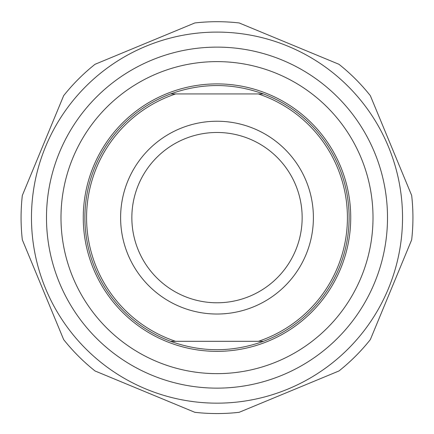 <?xml version="1.0" encoding="UTF-8"?>
<svg xmlns="http://www.w3.org/2000/svg" width="434" height="434" viewBox="0 0 434 434"><rect width="100%" height="100%" fill="white"/><g stroke="black" fill="none" stroke-linecap="round" stroke-linejoin="round"><path stroke-width="0.65" d="M217 21.7A195.929 195.929 0 0 0 194.817 22.959L95.03 64.292A195.929 195.929 0 0 0 63.662 95.659L22.329 195.452A195.929 195.929 0 0 0 22.329 239.812L63.662 339.6A195.929 195.929 0 0 0 95.03 370.967L194.817 412.3A195.929 195.929 0 0 0 239.183 412.3L338.97 370.967A195.929 195.929 0 0 0 370.338 339.6L411.671 239.812A195.929 195.929 0 0 0 411.671 195.452L370.338 95.659A195.929 195.929 0 0 0 338.97 64.292L239.183 22.959A195.929 195.929 0 0 0 217 21.7M217 32.1A185.53 185.53 0 0 0 56.328 310.397A185.53 185.53 0 0 0 377.672 310.397A185.53 185.53 0 0 0 217 32.1M46.492 217.629A170.508 170.508 0 0 0 302.254 365.292A170.508 170.508 0 0 0 302.254 69.966A170.508 170.508 0 0 0 46.492 217.629M170.557 93.945C201.517 82.764 232.483 82.764 263.443 93.945L170.557 93.945A132.12 132.12 0 0 0 170.557 341.314L263.443 341.314C232.483 352.495 201.517 352.495 170.557 341.314M263.443 341.314A132.12 132.12 0 0 0 263.443 93.945M258.404 93.945A130.433 130.433 0 0 1 258.404 341.314M217 302.78A85.151 85.151 0 0 1 131.849 217.629A85.151 85.151 0 0 1 217 132.478A85.151 85.151 0 0 1 302.151 217.629A85.151 85.151 0 0 1 217 302.78M175.596 341.314A130.433 130.433 0 0 1 175.596 93.945M217 121.238A96.391 96.391 0 0 0 133.52 265.825A96.391 96.391 0 0 0 300.48 265.825A96.391 96.391 0 0 0 217 121.238M60.988 217.629A156.012 156.012 0 0 1 217 61.617A156.012 156.012 0 0 1 373.012 217.629A156.012 156.012 0 0 1 217 373.641A156.012 156.012 0 0 1 60.988 217.629M350.732 217.629A133.732 133.732 0 0 0 217 83.898A133.732 133.732 0 0 0 83.268 217.629A133.732 133.732 0 0 0 217 351.361A133.732 133.732 0 0 0 350.732 217.629"/></g></svg>
